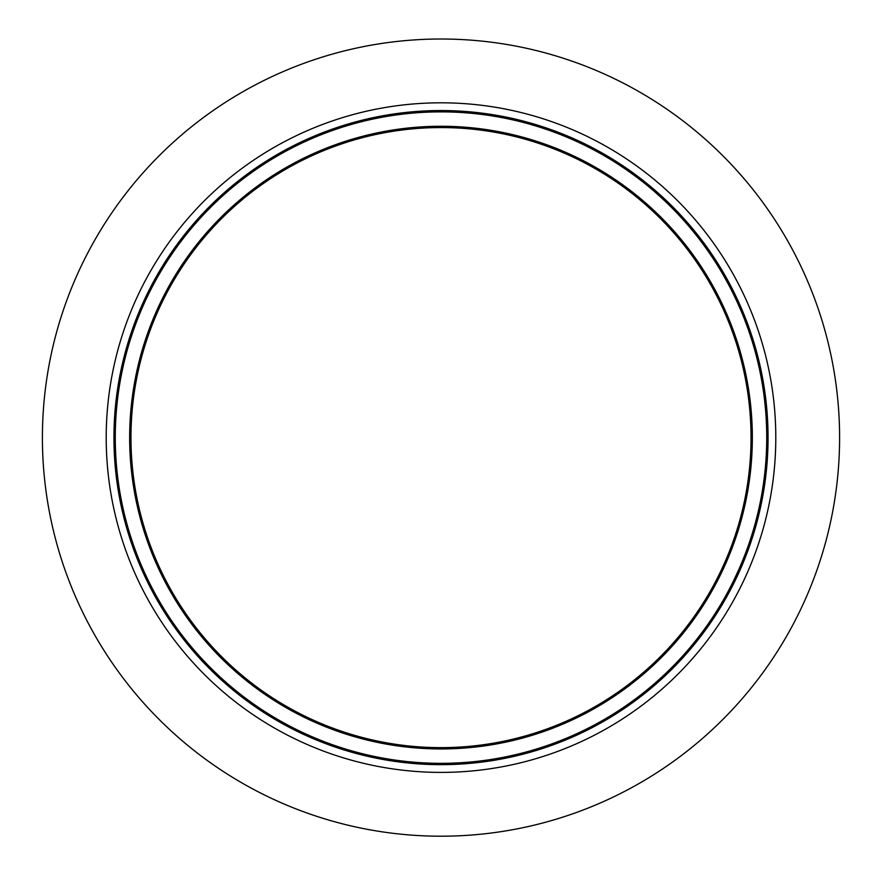 <?xml version="1.0" encoding="UTF-8"?>
<svg xmlns="http://www.w3.org/2000/svg" width="882" height="882" viewBox="0 0 882 882"><rect width="100%" height="100%" fill="white"/><g stroke="black" fill="none" stroke-linecap="round" stroke-linejoin="round"><path stroke-width="1.32" d="M747.087 549.023L746.326 551.107M744.695 558.979L742.335 564.701M741.652 566.31L742.699 563.852M745.488 556.961L743.438 562.066M747.043 552.926L745.896 555.903M748.542 548.847L747.749 551.029M748.631 548.615L749.116 547.259A327.046 327.046 0 0 1 748.994 547.579M738.3 304.51L738.73 305.459M739.017 306.109L737.804 303.397M732.336 291.909L736.305 300.134M737.859 300.376L739.171 303.254M740.207 305.569L740.957 307.289M732.854 290.035L741.365 308.237M736.955 298.425L735.864 296.143M735.07 294.489L736.205 296.848M741.475 308.491L741.883 309.439M733.868 292.052L735.875 296.165M736.283 297.025L736.889 298.303M741.012 307.421L740.527 306.297M746.095 323.485L744.551 319.46M747.484 323.485L746.304 320.375M745.588 318.512L744.728 316.329M748.344 325.833L749.072 327.828M746.348 320.464L747.87 324.521M754.353 348.633L754.705 349.911M751.166 338.104L752.302 341.72M752.203 341.411L753.283 344.961M753.878 347.001L754.132 347.872M752.324 341.775L750.328 335.546M751.067 333.605L751.299 334.322M751.596 335.204L753.052 339.724M750.659 332.404L753.669 341.72M754.198 343.473L755.168 346.758M755.609 348.28L756.061 349.911M754.176 343.385L755.797 348.941M753.217 340.254L753.493 341.147M750.053 330.651L751.607 335.226M767.836 425.973L767.748 423.669M765.686 411.475L765.477 409.005M765.278 406.789L764.981 403.824M766.612 407.054L766.425 405.081M766.425 405.092L766.634 407.319M767.561 419.788L767.494 418.575M766.37 404.529L766.425 405.158M765.774 412.6L765.852 413.68M767.285 415.411L767.45 417.925M765.113 405.169L765.598 410.439M766.623 407.131L766.491 405.808M766.59 406.867L766.833 409.469M765.554 409.832L765.774 412.666M767.318 415.83L767.538 419.501M767.263 415.058L767.108 412.941M765.741 412.148L765.797 412.941M766.734 408.399L766.678 407.738M766.623 407.208L766.701 408.057L766.623 407.208M766.822 409.347L766.998 411.475M758.553 365.071L759.347 368.643M756.513 356.659L756.811 357.816M756.954 358.368L757.23 359.492M757.682 361.333L758.035 362.8M758.641 365.435L758.233 363.682M757.362 360.01L757.186 359.305M758.024 357.276L758.2 357.982M758.399 358.753L757.351 354.663M758.796 360.374L759.347 362.689M759.413 362.976L759.964 365.391M760.03 365.666L760.449 367.529M761.409 372.05L761.684 373.406M760.416 367.375L761.431 372.182M757.252 354.288L758.443 358.93M759.137 361.818L759.303 362.502M759.623 363.858L759.755 364.431M760.438 507.734L759.876 510.248M760.141 509.057L760.482 507.547M759.182 507.326L758.641 509.752M758.851 508.837L759.126 507.58M760.493 507.459L760.802 506.059M760.946 505.364L761.067 504.813M760.361 508.065L760.196 508.837M761.199 497.426L760.493 501.064M761.706 501.693L761.089 504.691M761.1 504.636L760.813 506.014M760.824 505.926L760.99 505.166M760.901 505.584L760.725 506.411M759.887 504.052L759.391 506.4M762.676 496.632L761.607 502.156M761.056 504.868L761.398 503.203M761.078 498.032L760.097 503.038M754.353 531.24A327.046 327.046 0 0 1 753.184 535.065M766.381 452.863L766.315 454.054M766.293 454.627L765.995 459.511M765.962 460.051L765.477 466.148M766.436 451.485L766.37 452.918M766.998 463.734L766.767 466.468M766.568 468.662L766.69 467.295M767.781 450.68L767.527 456.005M767.439 457.56L767.274 460.051M767.825 449.478L767.803 450.118M767.671 453.205L767.472 456.887M766.48 469.522L766.105 473.16M765.962 474.439L766.193 472.388M766.215 472.102L766.381 470.58M745.952 552.099L747.098 548.99M747.572 547.689L748.234 545.826M745.775 556.211L745.003 558.196M747.12 548.924L745.974 552.033M750.273 543.94L750.031 544.624M735.301 580.246L735.687 579.452M738.951 569.243L733.416 581.117M736.999 576.696L733.262 584.38M740.384 569.243L738.73 572.925M755.345 523.004L754.364 526.521M754.43 526.289L753.956 527.954M757.737 519.079L757.594 519.63M756.965 522.012L756.381 524.151M755.786 526.289L755.312 527.954M757.285 359.724L757.903 362.27M758.63 359.724L760.218 366.482M766.469 469.61L764.661 484.56M757.836 513.214L755.422 522.695M758.322 516.753L758.057 517.822M757.506 519.972L756.172 524.911M755.665 526.719L755.907 525.87M759.27 512.861A327.046 327.046 0 0 1 755.036 528.924M757.098 521.505L756.767 522.75M759.512 511.825L758.344 516.654M441 747.638A310.034 310.034 0 0 1 172.497 282.593A310.034 310.034 0 0 1 709.503 282.593A310.034 310.034 0 0 1 441 747.638M441 764.65A327.046 327.046 0 0 0 724.232 274.082A327.046 327.046 0 0 0 157.768 274.082A327.046 327.046 0 0 0 441 764.65A327.046 327.046 0 0 0 724.232 274.082A327.046 327.046 0 0 0 157.768 274.082A327.046 327.046 0 0 0 441 764.65M441 836.202A398.598 398.598 0 0 0 786.193 238.305A398.598 398.598 0 0 0 95.807 238.305A398.598 398.598 0 0 0 441 836.202M441 748.95A311.346 311.346 0 0 0 710.627 281.931A311.346 311.346 0 0 0 171.373 281.931A311.346 311.346 0 0 0 441 748.95M441 763.338A325.734 325.734 0 0 1 158.903 274.743A325.734 325.734 0 0 1 723.097 274.743A325.734 325.734 0 0 1 441 763.338M441 772.4A334.785 334.785 0 0 0 730.935 270.212A334.785 334.785 0 0 0 151.065 270.212A334.785 334.785 0 0 0 441 772.4"/></g></svg>
